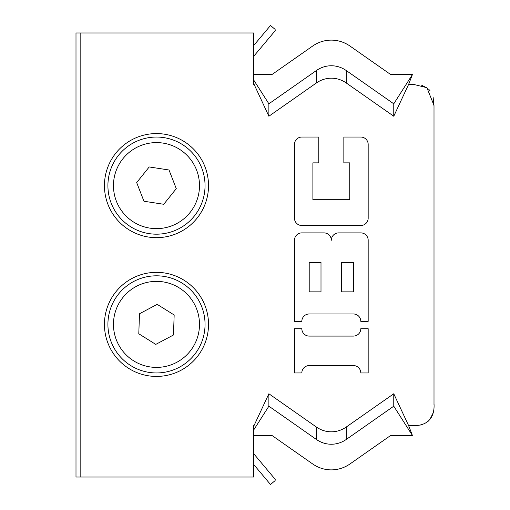 <?xml version="1.0" encoding="UTF-8"?>
<svg xmlns="http://www.w3.org/2000/svg" width="510" height="510" viewBox="0 0 510 510"><rect width="100%" height="100%" fill="white"/><g stroke="black" fill="none" stroke-linecap="round" stroke-linejoin="round"><path stroke-width="0.76" d="M271.868 435.393L312.604 463.915L271.868 435.393L253.61 435.393L253.61 477.022L75.996 477.022L75.996 32.978L253.61 32.978L253.61 74.607L271.868 74.607L312.604 46.085L271.868 74.607M253.993 84.322L253.61 84.322L253.993 84.322L253.61 83.328L268.878 116.235L268.878 103.81L316.372 70.546L316.372 82.977L268.878 116.235M316.372 82.977A30.409 27.75 -90 0 1 346.264 82.977L393.765 116.235L408.644 84.322L412.386 74.607L408.644 84.322L413.189 84.322L426.895 87.682L434.004 105.423L434.004 106.373L433.098 96.977M429.949 90.633L428.693 89.218M427.546 88.192L421.324 85.068M434.004 106.373L434.004 403.627C434.373 409.269 434.233 425.812 413.189 425.678L421.266 424.945M427.552 421.808L428.629 420.839M429.949 419.367L433.098 413.011M390.768 435.393L350.032 463.915L390.768 435.393L412.386 435.393L408.644 425.678L412.386 435.393L393.765 406.189L346.264 439.454L346.264 427.023L393.765 393.765L408.644 425.678L413.189 425.678M390.768 74.607L350.032 46.085L390.768 74.607L412.386 74.607L393.765 103.81L393.765 116.235M309.207 262.369L321 262.369L321 291.86L309.207 291.86L309.207 262.369M341.636 262.369L353.436 262.369L353.436 291.86L341.636 291.86L341.636 262.369M368.175 321.345L360.806 321.345A7.369 7.369 0 0 0 353.436 313.975L309.2 313.975A7.369 7.369 0 0 0 301.831 321.345L294.461 321.345L294.461 240.255A7.369 7.369 0 0 1 301.831 232.885L323.952 232.885A7.369 7.369 0 0 1 331.322 240.255A7.369 7.369 0 0 1 338.685 232.885L360.806 232.885A7.369 7.369 0 0 1 368.175 240.255L368.175 321.345M368.175 218.146A7.369 7.369 0 0 1 360.806 225.516L301.831 225.516A7.369 7.369 0 0 1 294.461 218.146L294.461 144.419A7.369 7.369 0 0 1 301.831 137.05L318.788 137.05L318.788 162.856L312.891 162.856L312.891 199.71L349.745 199.71L349.745 162.856L343.848 162.856L343.848 137.05L360.806 137.05A7.369 7.369 0 0 1 368.175 144.419L368.175 218.146M368.175 372.95L360.806 372.95A7.369 7.369 0 0 0 353.436 365.574L309.2 365.574A7.369 7.369 0 0 0 301.831 372.944L294.461 372.95L294.461 328.714L301.831 328.714A7.369 7.369 0 0 0 309.2 336.09L353.436 336.09A7.369 7.369 0 0 0 360.806 328.72L368.175 328.708L368.175 372.95M268.878 103.81L253.61 79.879L253.61 84.322M80.159 477.022L80.159 32.978M253.61 425.678L253.61 426.672L253.993 425.678L253.61 425.678M253.993 425.678L268.878 393.765L316.372 427.023A30.409 27.75 90 0 0 346.264 427.023M156.481 133.582A52.033 52.033 0 0 1 201.546 211.637A52.033 52.033 0 0 1 111.416 211.637A52.033 52.033 0 0 1 156.481 133.582M156.481 272.346A52.033 52.033 0 0 1 201.546 350.402A52.033 52.033 0 0 1 111.416 350.402A52.033 52.033 0 0 1 156.481 272.346M346.264 82.977L346.264 70.546A30.409 27.75 -90 0 0 316.372 70.546M316.372 427.023L316.372 439.454A30.409 27.75 90 0 0 346.264 439.454M393.765 393.765L393.765 406.189M268.878 393.765L268.878 406.189L253.61 430.121L253.61 426.672M316.372 439.454L268.878 406.189M346.264 70.546L393.765 103.81M253.61 435.393L253.61 430.121M350.032 463.915A36.102 33.998 90 0 1 312.604 463.915M312.604 46.085A36.102 33.998 -90 0 1 350.032 46.085M253.61 79.879L253.61 74.607M107.941 322.677A48.565 48.565 0 0 0 179.271 367.27A48.565 48.565 0 0 0 182.223 283.197A48.565 48.565 0 0 0 107.941 322.677M138.79 333.782L139.498 313.765L157.182 304.362L174.165 314.982L173.464 335L155.773 344.397L138.79 333.782M111.225 203.248A48.565 48.565 0 0 0 194.374 215.991A48.565 48.565 0 0 0 163.837 137.611A48.565 48.565 0 0 0 111.225 203.248M143.954 201.246L136.68 182.586L149.207 166.955L169.008 169.989L176.275 188.655L163.748 204.28L143.954 201.246M253.61 56.419L274.922 31.021A1.39 1.39 0 0 0 274.75 29.07L270.498 25.5L253.61 45.626M253.61 453.581L274.922 478.979A1.39 1.39 0 0 1 274.75 480.93L270.498 484.5L253.61 464.374M113.488 322.868A43.019 43.019 0 0 1 179.284 287.908A43.019 43.019 0 0 1 176.664 362.368A43.019 43.019 0 0 1 113.488 322.868M116.395 201.233A43.019 43.019 0 0 1 162.996 143.1A43.019 43.019 0 0 1 190.045 212.523A43.019 43.019 0 0 1 116.395 201.233M434.004 380.294L434.004 404.577M434.004 129.706L434.004 105.423"/></g></svg>
